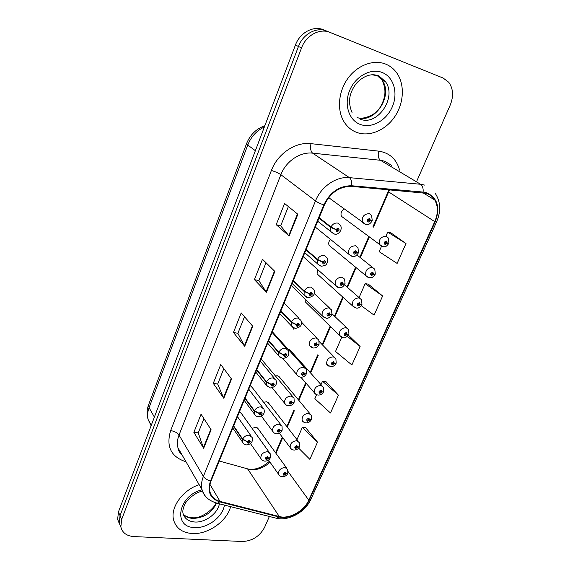 <?xml version="1.0" encoding="UTF-8"?>
<svg xmlns="http://www.w3.org/2000/svg" width="570" height="570" viewBox="0 0 570 570"><rect width="100%" height="100%" fill="white"/><g stroke="black" fill="none" stroke-linecap="round" stroke-linejoin="round"><path stroke-width="0.85" d="M286.689 468.105L257.498 427.892L258.459 429.21L255.866 427.265L252.061 428.355M298.238 441.23L268.021 402.313L269.111 403.717L266.56 401.764L263.611 402.306M310.016 413.784L278.744 376.228L279.977 377.711L277.462 375.772L275.602 375.872M293.564 328.698L293.728 329.204M322.022 385.748L289.66 349.624L291.049 351.177L288.242 349.211M330.465 239.364C328.74 241.352 328.291 243.354 329.132 245.385L365.769 275.602C365.099 270.522 367.344 267.786 372.495 267.394L374.782 269.218L375.302 274.056L373.649 274.227L372.887 272.261C370.5 272.93 370.008 274.049 371.412 275.631L373.585 274.377L371.547 274.377L372.445 273.272L372.751 274.063L373.649 274.227M317.497 269.389L317.084 273.885L352.459 305.805C351.904 300.924 354.141 298.274 359.171 297.868L361.537 299.735L361.979 304.38L360.304 304.644L359.528 302.748C357.155 303.432 356.678 304.53 358.088 306.04L360.24 304.786L358.202 304.8L359.093 303.732L359.406 304.494L360.304 304.644M305.114 299.043L305.285 301.822L339.449 335.367C338.993 330.671 341.223 328.106 346.14 327.672L348.569 329.588L348.947 334.041L347.251 334.391L346.46 332.567C344.102 333.272 343.632 334.348 345.049 335.787L347.187 334.533L345.149 334.562L346.04 333.528L346.353 334.262L347.251 334.391M344.095 208.919C341.266 210.986 340.383 213.451 341.444 216.301L343.838 218.096M269.24 452.338L240.576 412.331L241.602 413.756L239.457 411.782M280.832 424.707L251.135 386.082L252.296 387.593L250.202 385.634M292.652 396.485L261.153 358.965M304.715 367.636L272.332 331.747M385.605 64.068C373.443 59.173 357.305 65.237 347.821 78.51C338.295 91.749 336.834 110.096 343.974 121.702C347.301 127.046 351.761 130.694 357.369 132.639C370.101 136.971 386.061 129.939 395.031 116.294C404.045 102.686 404.892 84.032 396.549 72.625C393.656 68.706 390.008 65.849 385.605 64.068C373.443 59.173 357.305 65.237 347.821 78.51C338.295 91.749 336.834 110.096 343.974 121.702C347.301 127.046 351.761 130.694 357.369 132.639C370.101 136.971 386.061 129.939 395.031 116.294C404.045 102.686 404.892 84.032 396.549 72.625C393.656 68.706 390.008 65.849 385.605 64.068M199.172 484.671C182.742 489.979 170.145 507.457 173.586 519.911C176.023 528.219 182.25 532.758 192.275 533.534C208.022 534.624 226.995 521.244 230.601 506.652C226.995 521.244 208.022 534.624 192.275 533.534C182.25 532.758 176.023 528.219 173.586 519.911C170.145 507.457 182.742 489.979 199.172 484.671M373.542 227.109L389.567 189.724M426.381 193.337C430.001 194.505 432.801 196.728 434.789 200.006C438.223 206.326 438.216 213.529 434.76 221.63L308.79 500.168C304.166 511.026 289.254 519.37 279.3 516.534L220.034 501.408C214.698 499.94 211.335 496.734 209.945 491.782C209.133 488.419 209.489 484.828 211.028 481.016L324.344 205.093C330.45 192.575 339.528 186.333 351.569 186.383L426.381 193.337M219.243 461.009L250.793 469.737C257.74 470.122 264.145 467.599 270.009 462.17M426.638 192.76L423.118 192.069L351.733 185.756C339.385 185.706 330.073 192.104 323.81 204.944L210.508 480.973C207.045 491.632 210.123 498.6 219.749 501.871L279.022 516.976C289.225 519.876 304.501 511.326 309.239 500.203L435.224 221.766C440.446 207.537 437.589 197.868 426.638 192.76M417.069 180.49L450.2 105.122C453.749 96.266 453.271 88.656 448.768 82.279L443.147 78.054L323.482 29.761C313.4 25.358 299.834 32.697 295.417 45.066L118.432 511.931L120.042 515.636L119.237 523.16L120.918 527.243L119.237 523.16L120.042 515.636L298.459 46.469L120.042 515.636L121.674 519.384L120.854 526.929C122.322 532.793 126.64 536.007 133.815 536.57L242.393 541.5C252.318 541.044 259.721 536.313 264.608 527.321L269.375 516.477M323.482 29.761L326.681 31.058C316.564 26.633 302.919 34.029 298.459 46.469C302.919 34.029 316.564 26.633 326.681 31.058L329.93 32.376C319.763 27.937 306.047 35.376 301.544 47.894L121.674 519.384M298.609 448.084L309.852 459.327L317.504 442.149L305.499 427.486M316.607 394.725L314.847 398.743L330.493 412.993L338.43 395.188L325.712 381.394M381.444 246.418L379.15 251.669L397.126 263.433L405.997 243.533L390.849 232.816M361.273 305.684L374.091 315.146L382.627 295.98L368.341 284.152M275.958 453.321L282.706 437.674M287.273 427.101L294.312 410.771M298.815 400.339L306.161 383.311M310.607 373.008L318.252 355.288M322.649 345.099L330.593 326.667M334.946 316.585L343.204 297.454M347.515 287.458L356.072 267.608M360.361 257.676L369.225 237.127M443.147 78.054L329.93 32.376M203.654 448.276L193.857 432.366L201.053 414.205L211.114 429.751L203.654 448.276L203.383 447.721L210.807 429.274M266.475 292.253L254.405 279.628L262.478 259.272L274.868 271.42L266.475 292.253L266.126 291.819L274.483 271.049M289.132 235.987L276.193 224.666L284.594 203.483L297.868 214.284L289.132 235.987L288.755 235.602L297.462 213.957M223.789 398.28L213.28 383.368L220.754 364.515L231.541 379.029L223.789 398.28L223.49 397.76L231.206 378.58M244.708 346.311L233.451 332.495L241.21 312.909L252.774 326.289L244.708 346.311L244.388 345.833L252.417 325.883M341.708 337.312L335.516 351.469L351.889 364.964L360.119 346.496L348.37 335.16M233.451 332.495L237.904 333.3M244.509 316.721L237.882 333.357L244.388 345.833M213.28 383.368L217.712 384.016M223.825 368.655L217.683 384.08L223.49 397.76M276.193 224.666L280.697 225.834M288.37 206.561L280.682 225.87L288.755 235.602M254.405 279.628L258.887 280.611M266.005 262.734L258.865 280.661L266.126 291.819M193.857 432.366L198.26 432.865M203.925 418.636L198.232 432.936L203.383 447.721M360.119 346.496L347.308 336.35M382.627 295.98L365.171 283.646L368.519 284.181M359.079 297.583L365.171 283.646M405.997 243.533L387.693 232.125L391.027 232.852M385.954 236.115L387.693 232.125M338.43 395.188L322.513 381.209L325.89 381.401M321.017 384.636L322.513 381.209M317.504 442.149L302.299 427.45L305.677 427.486M296.984 439.613L302.299 427.45M118.432 511.931L117.641 519.427L119.308 523.488M381.978 246.611L379.378 244.737C378.58 239.443 380.831 236.614 386.125 236.237L388.32 237.996L388.925 243.055L387.294 243.134L386.546 241.096C384.144 241.737 383.646 242.884 385.035 244.537L387.23 243.283L385.192 243.269L386.089 242.129L386.389 242.941L387.294 243.134M385.441 242.321L386.367 243.005M387.23 243.283L388.662 243.24M385.491 242.279L386.389 242.941M365.327 224.373L362.427 222.336C361.587 216.842 363.888 213.95 369.324 213.643L371.626 215.517L372.239 220.654L370.514 220.683L369.716 218.559C367.251 219.194 366.738 220.376 368.199 222.108L370.45 220.839L368.341 220.79L369.26 219.621L369.581 220.476L370.514 220.683M368.576 219.835L369.552 220.533M370.45 220.839L371.939 220.832M368.626 219.792L369.581 220.476M318.979 218.153L330.792 227.451L335.837 229.567L336.699 231.698C339.228 231.049 339.727 229.853 338.202 228.121L335.908 229.411L338.088 229.475L337.155 230.629L336.806 229.774L335.837 229.567M336.841 230.394L337.782 229.204M335.908 229.411L330.992 226.988C332.68 223.953 334.975 222.663 337.875 223.127L340.39 225.214C343.14 229.653 338.252 235.446 334.49 234.078L330.828 231.684L330.792 227.451M319.171 217.697L330.992 226.988M371.861 273.422L372.723 274.12M373.585 274.377L375.096 274.256M371.918 273.386L372.751 274.063M358.587 303.839L359.378 304.551M360.24 304.786L361.8 304.587M358.637 303.81L359.406 304.494M345.598 333.607L346.332 334.319M347.187 334.533L348.79 334.255M345.648 333.578L346.353 334.262M328.484 366.054L326.731 364.301C326.361 359.784 328.584 357.297 333.386 356.841L335.873 358.779L336.2 363.062L334.476 363.503L333.678 361.736C331.334 362.463 330.871 363.517 332.296 364.893L334.419 363.639L332.374 363.689L333.265 362.684L333.585 363.389L334.476 363.503M332.887 362.741L333.557 363.446M334.419 363.639L336.051 363.29M332.944 362.719L333.585 363.389M305.947 249.895L317.319 259.834L322.285 261.965L323.161 264.017C325.669 263.34 326.161 262.179 324.629 260.519L322.349 261.808L324.537 261.858L323.603 262.969L323.254 262.15L322.285 261.965M322.349 261.808L317.511 259.371C319.171 256.4 321.444 255.111 324.337 255.51L326.938 257.668C327.957 260.055 327.885 262.065 326.71 263.696C326.617 264.9 324.75 265.755 321.088 266.261L317.305 263.767L317.319 259.834M306.133 249.446L317.511 259.371M293.201 280.932L304.145 291.477L309.04 293.621L309.93 295.602C312.424 294.904 312.902 293.764 311.363 292.182L309.104 293.472L311.291 293.507L310.358 294.576L310.002 293.785L309.04 293.621M309.104 293.472L304.337 291.028C305.962 288.114 308.22 286.824 311.099 287.159L313.778 289.368C315.723 293.799 313.792 296.585 307.992 297.718L304.095 295.132L304.145 291.477M293.379 280.49L304.337 291.028M280.732 311.284L291.27 322.399L296.094 324.572L296.991 326.475C299.471 325.755 299.941 324.636 298.395 323.133L296.158 324.423L298.345 324.437L297.412 325.47L297.055 324.708L296.094 324.572M296.158 324.423L291.455 321.964C293.058 319.107 295.288 317.818 298.167 318.096L300.91 320.34C302.663 324.715 300.753 327.422 295.174 328.47L291.192 325.812L291.27 322.399M280.91 310.857L291.455 321.964M268.541 340.981L278.687 352.645L283.44 354.825L284.344 356.656C286.81 355.915 287.266 354.825 285.713 353.393L283.497 354.683L284.416 354.889L285.306 354.369L285.684 354.675L284.758 355.68L284.394 354.946L283.44 354.825M283.497 354.683L278.865 352.217C280.433 349.417 282.656 348.128 285.513 348.348L288.32 350.614C289.824 354.932 287.928 357.575 282.642 358.544L278.58 355.822L278.687 352.645M268.712 340.561L278.865 352.217M351.355 256.194L348.697 254.149C347.992 248.883 350.286 246.09 355.58 245.763L357.974 247.715L358.502 252.61L356.749 252.745L355.944 250.693C353.486 251.356 352.987 252.51 354.454 254.163L356.685 252.895L354.576 252.859L355.495 251.74L355.815 252.553L356.749 252.745M354.882 251.89L355.794 252.617M356.685 252.895L358.266 252.809M354.939 251.855L355.815 252.553M337.689 287.287L335.281 285.264C334.697 280.212 336.984 277.512 342.15 277.163L344.622 279.172L345.071 283.853L343.297 284.081L342.47 282.107C340.034 282.791 339.549 283.924 341.017 285.499L343.233 284.231L341.117 284.216L342.036 283.126L342.363 283.917L343.297 284.081M341.501 283.24L342.342 283.974M343.233 284.231L344.879 284.067M341.558 283.204L342.363 283.917M324.337 317.682L322.171 315.702C321.694 310.849 323.974 308.242 329.011 307.871L331.562 309.916L331.94 314.398L330.137 314.726L329.303 312.823C326.874 313.529 326.403 314.633 327.878 316.143L330.073 314.868L327.964 314.868L328.876 313.821L329.211 314.583L330.137 314.726M328.413 313.899L329.189 314.64M330.073 314.868L331.769 314.619M328.47 313.87L329.211 314.583M311.291 347.401L309.353 345.484C308.976 340.824 311.248 338.295 316.165 337.896L318.78 339.977L319.093 344.273L317.269 344.693L316.428 342.862C314.013 343.589 313.55 344.665 315.032 346.104L317.212 344.836L315.096 344.85L316.008 343.838L316.35 344.565L317.269 344.693M315.616 343.888L316.322 344.622M317.212 344.836L318.936 344.501M315.673 343.867L316.35 344.565M315.844 394.319L314.277 392.63C313.992 388.284 316.2 385.869 320.903 385.391L323.447 387.344L323.717 391.476L321.979 391.989L321.166 390.293C318.837 391.034 318.388 392.067 319.813 393.378L321.922 392.124L319.877 392.189L320.76 391.22L321.088 391.896L321.979 391.989M320.44 391.255L321.06 391.953M321.922 392.124L323.575 391.697M320.497 391.234L321.088 391.896M303.489 421.985L302.1 420.375C301.886 416.185 304.081 413.841 308.684 413.336L311.277 415.302L311.498 419.285L309.738 419.876L308.919 418.245C306.603 419.007 306.161 420.012 307.593 421.266L309.681 420.012L307.992 420.361L307.643 420.097L308.52 419.149L308.847 419.805L309.738 419.876M308.263 419.171L308.826 419.855M309.681 420.012L311.363 419.513M308.32 419.157L308.847 419.805M291.398 449.082L290.173 447.557C290.023 443.517 292.203 441.23 296.714 440.695L299.35 442.662L299.528 446.517L297.754 447.186L296.927 445.612C294.619 446.388 294.191 447.372 295.631 448.569L297.704 447.315L296.015 447.685L295.666 447.414L296.535 446.495L296.87 447.129L297.754 447.186M296.329 446.51L296.849 447.179M297.704 447.315L299.4 446.752M296.386 446.502L296.87 447.129M279.578 475.622L278.495 474.176C278.402 470.279 280.568 468.055 285 467.493L287.672 469.459L287.814 473.193L286.019 473.934L285.178 472.409C282.891 473.207 282.471 474.169 283.91 475.309L285.969 474.062L284.295 474.44L283.931 474.176L284.801 473.285L285.135 473.891L286.019 473.934M284.644 473.285L285.114 473.941M285.969 474.062L287.686 473.428M284.701 473.278L285.135 473.891M298.545 376.478L296.82 374.632C296.528 370.151 298.787 367.7 303.596 367.272L306.268 369.374L306.525 373.5L304.686 374.005L303.831 372.246C301.43 372.987 300.974 374.048 302.471 375.416L304.629 374.148L302.877 374.469L302.513 374.184L303.418 373.2L303.76 373.906L304.686 374.005M303.097 373.229L303.739 373.956M304.629 374.148L306.382 373.735M303.155 373.215L303.76 373.906M286.083 404.921L284.558 403.161C284.344 398.85 286.589 396.471 291.298 396.015L294.02 398.131L294.227 402.099L292.367 402.691L291.505 400.995C289.118 401.757 288.677 402.791 290.173 404.101L292.31 402.826L290.572 403.168L290.201 402.883L291.099 401.928L291.448 402.605L292.367 402.691M290.842 401.943L291.427 402.662M292.31 402.826L294.091 402.334M290.899 401.928L291.448 402.605M273.906 432.765L272.567 431.098C272.424 426.944 274.655 424.629 279.257 424.144L282.022 426.26L282.193 430.094L280.319 430.77L279.442 429.132C277.07 429.908 276.635 430.927 278.139 432.174L280.262 430.899L278.523 431.262L278.153 430.977L279.051 430.044L279.4 430.699L280.319 430.77M278.844 430.051L279.378 430.749M280.262 430.899L282.065 430.336M278.901 430.044L279.4 430.699M262.001 460.026L260.825 458.458C260.746 454.454 262.962 452.195 267.48 451.689L270.28 453.791L270.408 457.496L268.52 458.251L267.629 456.677C265.278 457.468 264.851 458.465 266.354 459.648L268.463 458.38L266.739 458.757L266.361 458.472L267.245 457.568L267.601 458.202L268.52 458.251M267.102 457.568L267.579 458.251M268.463 458.38L270.28 457.739M267.152 457.568L267.601 458.202M256.607 370.03L266.375 382.221L271.056 384.415L271.976 386.182C274.427 385.42 274.875 384.351 273.315 382.983L271.113 384.273L272.916 383.945L273.301 384.251L272.382 385.22L272.011 384.515L271.056 384.415M271.113 384.273L266.546 381.8C268.092 379.057 270.294 377.768 273.144 377.931L276.001 380.204C277.326 384.501 275.453 387.087 270.38 387.963L266.247 385.185L266.375 382.221M256.778 369.617L266.546 381.8M244.929 398.466L254.334 411.148L258.951 413.357L259.877 415.06C262.314 414.276 262.749 413.236 261.188 411.932L259.008 413.222L260.796 412.872L261.181 413.179L260.269 414.119L259.899 413.442L258.951 413.357M259.008 413.222L254.505 410.742C256.023 408.049 258.203 406.759 261.046 406.873L263.946 409.153C265.107 413.421 263.255 415.95 258.374 416.748C256.657 416.699 255.26 415.751 254.191 413.92L254.334 411.148M245.093 398.059L254.505 410.742M233.501 426.303L242.549 439.456L247.102 441.679L248.036 443.318C250.458 442.52 250.886 441.501 249.318 440.254L247.159 441.543L248.933 441.173L249.332 441.479L248.42 442.398L248.05 441.743L247.102 441.679M247.159 441.543L242.713 439.057C244.209 436.413 246.368 435.131 249.204 435.195L252.147 437.461C253.123 441.743 251.285 444.23 246.625 444.921C244.38 444.55 242.97 443.595 242.4 442.049L242.549 439.456M233.657 425.904L242.713 439.057M434.76 221.63L388.712 191.955L388.312 191.228L388.94 189.667M210.508 480.973C207.159 480.018 204.78 478.501 203.376 476.413L315.495 200.925C321.06 186.647 336.407 176.173 349.424 177.655L420.596 184.274L424.871 185.136M391.583 165.343L384.536 161.153L380.439 160.284L312.595 153.152C300.219 151.606 285.891 161.289 280.875 174.691L179.03 435.053C177.32 439.527 176.964 443.774 177.961 447.785L182.279 455.302M423.118 192.069C423.389 188.292 422.548 185.692 420.596 184.274L380.439 160.284C378.338 158.546 377.739 155.489 378.637 151.128C389.538 152.81 396.528 159.137 399.591 170.102M279.3 516.534L247.85 469.195L246.019 468.668M185.963 461.707L184.723 461.358C170.729 456.306 166.034 446.053 170.658 430.599L271.406 170.451C275.438 171.727 278.595 173.138 280.875 174.691L315.495 200.925C317.426 202.3 320.205 203.64 323.81 204.944M207.48 498.273C204.751 496.035 202.941 493.178 202.051 489.694C201.06 485.54 201.502 481.116 203.376 476.413L179.03 435.053C177.32 432.73 174.527 431.241 170.658 430.599M219.749 501.871L217.298 503.282L215.624 502.847M271.406 170.451C277.597 153.708 295.538 141.624 310.964 143.654C310.137 148.207 310.679 151.371 312.595 153.152L349.424 177.655C351.22 179.108 351.989 181.816 351.733 185.756M279.022 516.976L276.521 518.287L274.804 517.852M309.239 500.203L311.042 499.028L436.641 221.744M435.216 193.316C440.646 201.702 441.13 211.164 436.663 221.694L435.224 221.766M310.964 143.654L378.637 151.128M301.544 47.894L295.417 45.066M185.286 460.517L184.723 461.358M308.79 500.168L288.128 471.639M220.034 501.408L209.96 484.372M264.38 126.939C256.607 130.68 251.064 136.707 247.751 145.022L255.367 150.715M246.596 143.526L247.751 145.022L149.069 407.678L154.385 417.09M148.656 404.636L149.069 407.678C147.537 411.846 147.238 415.836 148.172 419.648L151.121 425.705M333.799 233.914L317.711 221.253M357.048 117.441C374.333 124.645 393.998 95.325 381.921 79.964L377.105 75.468M378.088 75.81L371.754 74.755M360.689 124.581C372.103 128.606 386.766 120.199 392.438 106.519C398.273 92.903 393.678 76.886 382.149 72.468C370.707 67.837 355.181 76.473 349.545 90.744C343.738 104.958 349.196 120.754 360.689 124.581M360.261 119.187C377.611 126.412 397.411 96.936 385.313 81.496L378.202 75.853M183.169 513.969C185.435 516.655 188.649 518.144 192.817 518.429C203.768 518.045 211.662 512.986 216.5 503.246M202.471 491.105C193.807 492.594 185.108 502.241 184.694 504.607C183.048 508.205 182.5 511.162 183.034 513.477C184.587 518.629 188.485 521.472 194.74 522.006C205.171 522.854 217.84 513.463 219.379 503.809M202.079 489.801C178.161 495.316 172.425 527.585 194.74 527.542C207.509 528.54 222.934 516.812 224.388 505.077M368.149 277.476L365.769 275.602L369.282 277.761C371.54 277.091 371.234 279.357 375.124 274.462M354.626 307.658L352.459 305.805L356.093 308.057C358.06 308.555 359.962 307.465 361.808 304.786M341.409 337.176L339.449 335.367L343.183 337.697C344.907 338.245 346.767 337.162 348.776 334.44M319.998 265.983L304.786 252.724M306.517 297.305L292.132 283.525M293.343 327.921L279.756 313.664M280.483 357.846L267.644 343.168M267.921 387.116L255.78 372.046M255.652 415.744L244.167 400.325M243.668 443.766L232.788 428.02M434.789 200.006L422.705 192.639M182.407 455.516C179.45 452.516 177.968 449.944 177.961 447.785L202.051 489.694C204.181 495.28 206.696 500.111 217.298 503.282L276.521 518.287C288.847 521.222 305.328 512.017 310.978 499.163M275.552 452.765L282.293 437.126M286.853 426.559L293.885 410.243M298.381 399.812L305.719 382.805M310.158 372.509L317.789 354.796M322.178 344.615L330.123 326.204M334.462 316.129L342.705 297.006M347.016 287.016L355.566 267.188M359.841 257.262L368.697 236.728M373.008 226.725L388.312 191.228M250.344 469.516C257.077 469.381 263.418 466.63 269.375 461.265M120.854 526.929L117.641 519.427M264.843 125.721C256.229 128.806 250.137 134.762 246.575 143.59L148.592 404.807C146.782 409.794 146.64 414.746 148.172 419.648L151.285 425.284M341.444 216.301L382.762 246.796C384.985 246.432 385.569 247.822 388.747 243.468M328.676 197.633L365.876 224.494C368.135 224.202 368.933 225.478 372.06 221.082M369.196 219.607L369.574 219.878M337.718 229.183L338.088 229.475M352.046 112.539C349.659 106.811 348.99 101.51 350.023 96.622C351.149 91.421 353.528 86.718 357.141 82.515C364.487 75.383 371.74 73.174 378.893 75.903L385.313 81.496L381.921 79.964C385.911 87.858 385.947 95.767 382.028 103.676C378.637 111.855 371.818 116.736 361.579 118.311M215.88 503.011C215.61 506.801 202.25 519.241 192.104 517.695M183.996 514.874C185.77 516.441 188.285 517.368 191.548 517.667M356.927 254.933L372.509 267.401M344.565 284.872L359.499 297.953M332.103 313.878L346.752 327.85M326.731 364.301L330.543 366.702C332.98 366.774 334.811 365.691 336.022 363.468M319.378 341.715L334.262 357.112M284.117 303.048L298.979 318.352M272.068 332.381L286.632 348.719M315.317 227.081L348.697 254.149L352.281 256.415C354.547 255.802 354.44 258.003 358.323 253.037M303.183 256.614L335.281 285.264L338.986 287.629L341.238 287.444C342.242 286.632 341.615 288.477 344.893 284.273M291.298 285.556L322.171 315.702L325.976 318.153C327.736 318.758 329.667 317.647 331.761 314.818M314.262 293.536L329.567 308.028M309.353 345.484L313.243 348.006C315.78 348.106 317.668 347.002 318.915 344.693M301.502 322.157L317.013 338.16M300.853 377.219L314.277 392.63C314.882 393.927 316.179 394.746 318.167 395.088C320.547 395.138 322.342 394.062 323.539 391.875M302.1 420.375C302.691 421.714 304.002 422.555 306.04 422.89C308.377 422.911 310.137 421.843 311.32 419.684M279.343 433.214L290.173 447.557C290.835 448.996 292.168 449.844 294.17 450.108C297.055 449.744 298.787 448.676 299.357 446.923M268.498 460.033L278.495 474.176C279.108 475.636 280.461 476.499 282.535 476.776C285.314 476.413 287.009 475.351 287.636 473.592M282.87 358.566L296.82 374.632C297.454 375.993 298.78 376.856 300.789 377.219C303.261 377.29 305.114 376.186 306.346 373.92M272.211 387.799L284.558 403.161C285.135 404.543 286.482 405.42 288.591 405.804C291.705 405.434 293.522 404.344 294.056 402.52M261.352 416.086L272.567 431.098C273.215 432.587 274.576 433.478 276.657 433.784C279.621 433.449 281.402 432.359 282.015 430.514M250.487 443.603L260.825 458.458C261.423 459.954 262.798 460.859 264.957 461.18C267.743 460.909 269.503 459.819 270.237 457.917M260.283 361.081L274.526 378.416M248.748 389.16L262.663 407.464M237.462 416.656L251.028 435.886"/></g></svg>
